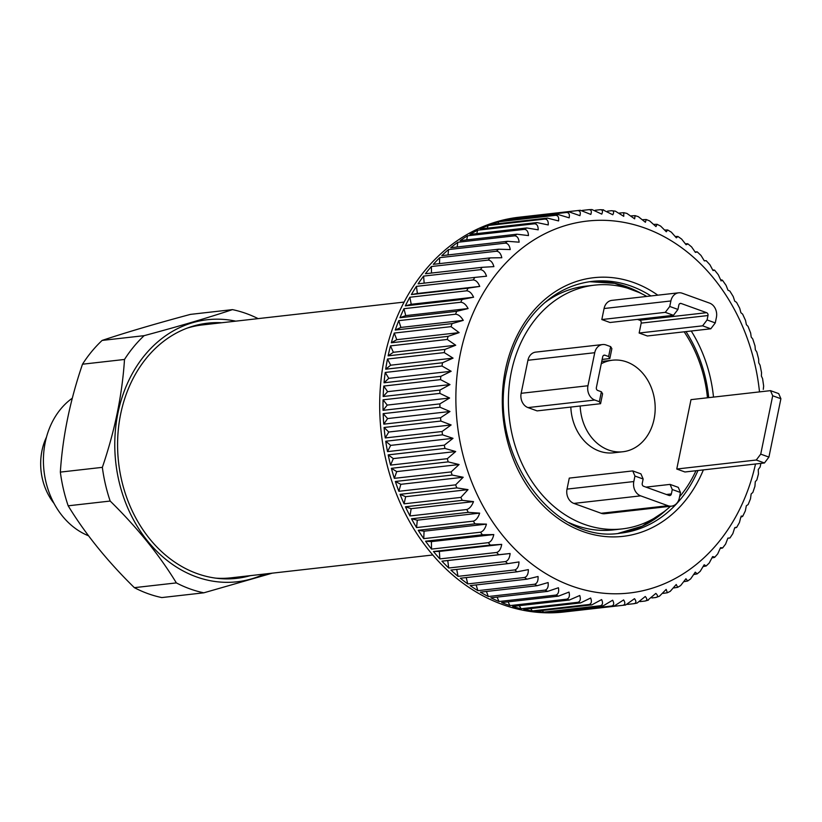 <?xml version="1.0" encoding="UTF-8"?>
<svg xmlns="http://www.w3.org/2000/svg" width="822" height="822" viewBox="0 0 822 822"><rect width="100%" height="100%" fill="white"/><g stroke="black" fill="none" stroke-linecap="round" stroke-linejoin="round"><path stroke-width="1.23" d="M68.175 505.807L110.179 501.05C137.212 527.601 159.273 554.881 176.36 582.901A143.963 116.888 -96.5 0 0 189.882 588.86A143.963 116.888 -96.5 0 0 203.805 592.816L161.811 597.573A143.963 116.888 -96.5 0 1 134.356 587.658C107.312 561.107 85.252 533.817 68.175 505.807A143.963 116.888 -96.5 0 1 60.345 472.105C62.626 436.739 70.004 400.776 82.498 364.208A143.963 116.888 -96.5 0 1 102.123 340.421C126.3 332.365 155.738 323.683 190.447 314.384L232.451 309.627A143.963 116.888 -96.5 0 1 258.108 318.617M648.394 600.122L645.034 601.057C647.294 600.45 647.376 598.93 645.26 596.495L637.101 603.06L634.05 603.667C636.331 603.029 636.485 601.365 634.502 598.673L625.604 605.002A198.667 161.297 -96.5 0 1 623.98 605.197A198.667 161.297 -96.5 0 1 622.912 605.321C625.213 604.653 625.439 602.845 623.61 599.916L614.373 605.927A198.667 161.297 -96.5 0 1 611.671 606.009C613.993 605.311 614.311 603.379 612.637 600.214L603.091 605.896A198.667 161.297 -96.5 0 1 600.379 605.742C602.721 605.013 603.143 602.958 601.632 599.577L591.799 604.889A198.667 161.297 -96.5 0 1 589.097 604.499C591.46 603.749 591.984 601.581 590.658 598.005L580.558 602.916A198.667 161.297 -96.5 0 1 577.866 602.31C580.26 601.529 580.897 599.259 579.767 595.498L569.42 600.009A198.667 161.297 -96.5 0 1 566.759 599.166C569.184 598.365 569.923 596.001 569.009 592.076L558.436 596.156A198.667 161.297 -96.5 0 1 555.826 595.087C558.272 594.275 559.135 591.83 558.436 587.751L547.658 591.378A198.667 161.297 -96.5 0 1 545.109 590.104C547.586 589.271 548.582 586.754 548.099 582.551L537.146 585.716A198.667 161.297 -96.5 0 1 534.67 584.226C537.177 583.384 538.297 580.805 538.05 576.489L526.953 579.181A198.667 161.297 -96.5 0 1 524.549 577.486C527.087 576.633 528.351 574.003 528.341 569.605L517.12 571.814A198.667 161.297 -96.5 0 1 514.819 569.923C517.377 569.06 518.785 566.399 519.011 561.929L507.698 563.656A198.667 161.297 -96.5 0 1 505.499 561.58C508.099 560.707 509.64 558.015 510.113 553.504L498.738 554.727A198.667 161.297 -96.5 0 1 496.652 552.476C499.283 551.603 500.968 548.901 501.697 544.37L490.272 545.089A198.667 161.297 -96.5 0 1 488.319 542.664C490.981 541.79 492.799 539.088 493.786 534.557L482.35 534.773A198.667 161.297 -96.5 0 1 480.531 532.204C483.233 531.331 485.196 528.638 486.429 524.128L475.013 523.85A198.667 161.297 -96.5 0 1 473.338 521.138C476.072 520.275 478.178 517.603 479.658 513.123L468.293 512.353A198.667 161.297 -96.5 0 1 466.773 509.517C469.537 508.654 471.777 506.023 473.513 501.615L462.221 500.351A198.667 161.297 -96.5 0 1 460.865 497.402L468.016 489.635L456.827 487.898A198.667 161.297 -96.5 0 1 455.635 484.846L463.197 477.253L452.141 475.054A198.667 161.297 -96.5 0 1 451.124 471.92L459.077 464.533L448.175 461.882A198.667 161.297 -96.5 0 1 447.343 458.676L455.686 451.535L444.969 448.442A198.667 161.297 -96.5 0 1 444.312 445.185L453.025 438.321L442.524 434.817A198.667 161.297 -96.5 0 1 442.051 431.519L451.124 424.953L440.849 421.049A198.667 161.297 -96.5 0 1 440.561 417.73L449.983 411.503L439.955 407.219A198.667 161.297 -96.5 0 1 439.862 403.89L449.603 398.023L439.852 393.389A198.667 161.297 -96.5 0 1 439.945 390.08L449.994 384.593L440.541 379.63A198.667 161.297 -96.5 0 1 440.818 376.342L451.144 371.277L442.01 366.016A198.667 161.297 -96.5 0 1 442.483 362.769L453.056 358.135L444.26 352.597L387.481 359.029A198.667 161.297 83.5 0 0 385.693 369.201L390.697 365.194L387.481 359.029M444.26 352.597A198.667 161.297 -96.5 0 1 444.568 351.066A198.667 161.297 -96.5 0 1 444.918 349.412L455.727 345.23L447.271 339.455A198.667 161.297 -96.5 0 1 448.113 336.342L459.128 332.622L451.042 326.642A198.667 161.297 -96.5 0 1 452.059 323.611L463.259 320.375C460.906 316.46 458.337 314.405 455.542 314.22A198.667 161.297 -96.5 0 1 456.734 311.302L468.088 308.558C465.961 304.551 463.516 302.455 460.752 302.26A198.667 161.297 -96.5 0 1 462.108 299.455L473.585 297.225C471.705 293.156 469.393 291.009 466.649 290.813A198.667 161.297 -96.5 0 1 468.17 288.142L479.74 286.416C478.096 282.306 475.917 280.138 473.205 279.932A198.667 161.297 -96.5 0 1 474.88 277.404L486.521 276.202C485.114 272.061 483.069 269.883 480.387 269.678A198.667 161.297 -96.5 0 1 482.206 267.304L493.888 266.626C492.717 262.485 490.816 260.307 488.165 260.091A198.667 161.297 -96.5 0 1 490.118 257.892L501.8 257.738C500.886 253.608 499.108 251.44 496.488 251.234A198.667 161.297 -96.5 0 1 498.564 249.21L510.236 249.569C509.558 245.48 507.914 243.333 505.325 243.127A198.667 161.297 -96.5 0 1 507.523 241.298L519.134 242.182C518.692 238.144 517.192 236.027 514.634 235.832A198.667 161.297 -96.5 0 1 516.935 234.198L528.464 235.585C528.269 231.629 526.902 229.564 524.364 229.369A198.667 161.297 -96.5 0 1 526.758 227.951L538.184 229.831C538.215 225.978 536.982 223.954 534.475 223.779A198.667 161.297 -96.5 0 1 536.951 222.567L548.233 224.94C548.49 221.2 547.38 219.248 544.904 219.084A198.667 161.297 -96.5 0 1 547.452 218.097L558.57 220.933C559.052 217.337 558.066 215.456 555.61 215.313A198.667 161.297 -96.5 0 1 558.22 214.542L569.153 217.84C569.841 214.388 568.978 212.6 566.553 212.477A198.667 161.297 -96.5 0 1 569.204 211.932L579.911 215.662C580.815 212.384 580.055 210.699 577.65 210.586A198.667 161.297 -96.5 0 1 579.274 210.391L519.155 217.203A198.667 161.297 83.5 0 0 384.439 357.878A198.667 161.297 83.5 0 0 563.851 612.01L625.604 605.002M663.179 593.381L667.341 592.765L666.18 589.395L659.45 596.217L655.802 597.502C658.052 596.936 658.062 595.57 655.843 593.402L647.644 600.286M673.999 587.925L677.698 587.319L676.229 584.504L670.218 591.357L667.341 592.765M684.336 581.616L687.654 581.01L685.949 578.75L680.637 585.572L677.698 587.319M694.169 574.475L697.159 573.89L695.278 572.153L690.644 578.894L687.654 581.02M703.478 566.522L706.18 565.978L704.177 564.755L700.19 571.352L697.159 573.89M720.524 547.699C723.083 547.791 723.257 547.986 721.048 548.284C723.257 547.986 723.083 547.791 720.524 547.699L717.709 553.915L714.678 557.337L713.136 557.696C715.346 557.357 715.171 556.997 712.612 556.597L709.232 563.019L706.18 565.978M727.891 538.122C730.429 537.907 730.583 537.927 728.374 538.184C730.583 537.927 730.429 537.907 727.891 538.122L725.59 544.092L722.61 547.986M735.084 527.457C737.303 527.231 737.159 527.385 734.673 527.909L732.844 533.622L729.957 537.978M741.146 516.134C743.365 515.959 743.263 516.278 740.828 517.11L739.43 522.545L736.676 527.375M760.884 463.382L760.114 467.06L758.254 469.526L758.449 474.017L756.857 479.925L755.284 481.713L754.925 486.316L752.86 492.44L751.154 493.95L750.486 498.831L748.154 504.554L746.335 505.766L745.318 510.935L742.759 516.216M756.785 351.95L758.655 359.132L758.727 362.79L760.062 365.184L761.542 372.541L761.388 376.014L762.59 378.623L763.659 386.093L763.289 389.371M722.507 280.312L726.073 285.347L727.984 290.207L729.833 291.05L733.224 296.547L734.755 301.201L736.553 302.342L739.718 308.26L740.899 312.72L742.636 314.138L745.533 320.436L746.397 324.7L748.041 326.365L750.64 333.023L751.216 337.071L752.767 338.993L755.017 345.939L755.336 349.792L756.774 351.95M714.606 270.161L718.294 274.733L720.627 279.778C723.031 280.138 723.124 280.487 720.904 280.816M706.16 260.666L709.92 264.746L712.715 269.965C715.119 270.037 715.212 270.212 712.982 270.51M697.21 251.851L701.002 255.437L704.3 260.821C706.673 260.595 706.745 260.615 704.526 260.872M687.788 243.774L691.569 246.877L695.402 252.395C697.734 251.871 697.786 251.717 695.556 251.943L695.207 251.984M695.402 252.395C697.734 251.871 697.786 251.717 695.556 251.943M635.098 215.641L638.345 216.679L645.404 222.259L646.226 219.525L649.616 220.902L655.977 226.584L657.107 224.314L660.631 226.081L666.313 231.783L667.69 229.965L671.327 232.153L676.362 237.846L677.934 236.469L681.654 239.099L686.072 244.72C688.353 243.908 688.374 243.589 686.134 243.774L685.579 243.836M686.072 244.72C688.353 243.908 688.374 243.589 686.134 243.774M677.934 236.469L675.509 236.5M667.69 229.965L665.008 230.006M657.107 224.314L654.137 224.375M646.226 219.525L642.938 219.659M602.875 209.857L612.78 214.758C614.229 212.097 613.787 210.74 611.455 210.709L615.288 211.131L623.754 216.33L623.764 212.703L626.888 213.412L634.646 218.837L635.098 215.652L631.419 215.867M623.764 212.703L619.634 213.021M580.342 210.278L579.274 210.391A198.667 161.297 -96.5 0 1 580.342 210.278L590.802 214.419C591.902 211.336 591.254 209.754 588.881 209.661L591.963 209.559L601.776 214.121C603.06 211.233 602.516 209.764 600.163 209.702L595.2 210.268M603.625 209.846L600.163 209.702M444.918 349.412L388.128 355.844L393.368 352.289L390.491 345.877A198.667 161.297 83.5 0 0 388.128 355.844M447.271 339.455L390.491 345.877M448.113 336.342L391.323 342.774L396.769 339.681L394.262 333.064A198.667 161.297 83.5 0 0 391.323 342.774M451.042 326.642L394.262 333.064M452.059 323.611L395.269 330.043L400.889 327.444L398.762 320.652A198.667 161.297 83.5 0 0 395.269 330.043M455.542 314.22L398.762 320.652M456.734 311.302L399.944 317.734L405.719 315.617L403.972 308.692A198.667 161.297 83.5 0 0 399.944 317.734M460.752 302.26L403.972 308.692M462.108 299.455L405.328 305.887L411.226 304.284L409.87 297.235A198.667 161.297 83.5 0 0 405.328 305.887M466.649 290.813L409.87 297.235M468.17 288.142L411.39 294.574L417.381 293.485L416.425 286.364A198.667 161.297 83.5 0 0 411.39 294.574M473.205 279.932L416.425 286.364M474.88 277.404L418.1 283.837A198.667 161.297 83.5 0 1 423.607 276.1L480.387 269.678M482.206 267.304L425.426 273.736A198.667 161.297 83.5 0 1 431.375 266.523L488.165 260.091M490.118 257.892L433.328 264.324A198.667 161.297 83.5 0 1 439.708 257.656L496.488 251.234M498.564 249.21L441.784 255.642A198.667 161.297 83.5 0 1 448.545 249.559L505.325 243.127M507.523 241.298L450.733 247.73A198.667 161.297 83.5 0 1 457.854 242.264L514.634 235.832M516.935 234.198L460.156 240.63A198.667 161.297 83.5 0 1 467.584 235.801L524.364 229.369M526.758 227.951L469.978 234.373A198.667 161.297 83.5 0 1 477.685 230.211L534.475 223.779M536.951 222.567L480.161 228.999A198.667 161.297 83.5 0 1 488.124 225.516L544.904 219.084M547.452 218.097L490.672 224.519A198.667 161.297 83.5 0 1 498.831 221.745L555.61 215.313M558.22 214.542L501.441 220.974A198.667 161.297 83.5 0 1 509.763 218.899L566.553 212.477M569.204 211.932L512.425 218.364A198.667 161.297 83.5 0 1 520.871 217.018L577.65 210.586M588.881 209.661L582.284 210.411M611.455 210.709L607.571 211.151M721.048 548.284L720.36 548.366M713.136 557.696L712.212 557.809M655.802 597.502L651.887 597.943M645.034 601.057L640.071 601.612M634.05 603.667L627.535 604.396M622.912 605.321L565.803 611.434M614.373 605.927L557.593 612.359A198.667 161.297 83.5 0 0 566.132 611.743M611.671 606.009L554.891 612.441L553.997 611.455M603.091 605.896L546.311 612.318A198.667 161.297 83.5 0 0 554.891 612.441M600.379 605.742L543.599 612.164L542.284 610.489M591.799 604.889L535.019 611.311A198.667 161.297 83.5 0 0 543.599 612.164M589.097 604.499L532.307 610.931L530.693 608.568M580.558 602.916L523.778 609.349A198.667 161.297 83.5 0 0 532.307 610.931M577.866 602.31L521.086 608.732L519.268 605.68M569.42 600.009L512.63 606.431A198.667 161.297 83.5 0 0 521.086 608.732M566.759 599.166L509.979 605.588L508.047 601.858M558.436 596.156L501.646 602.577A198.667 161.297 83.5 0 0 509.979 605.588M555.826 595.087L499.036 601.519L497.084 597.111M547.658 591.378L490.878 597.81A198.667 161.297 83.5 0 0 499.036 601.519M545.109 590.104L488.319 596.525L486.429 591.46M537.146 585.716L480.367 592.148A198.667 161.297 83.5 0 0 488.319 596.525M534.67 584.226L477.88 590.658L476.123 584.935M526.953 579.181L470.163 585.613A198.667 161.297 83.5 0 0 477.88 590.658M524.549 577.486L467.769 583.918L466.208 577.578M517.12 571.814L460.33 578.246A198.667 161.297 83.5 0 0 467.769 583.918M514.819 569.923L458.029 576.356L456.734 569.42M507.698 563.656L450.918 570.078A198.667 161.297 83.5 0 0 458.029 576.356M505.499 561.58L448.72 568.002L447.754 560.563L441.948 561.159A198.667 161.297 83.5 0 0 448.72 568.002M498.738 554.727L441.948 561.159M496.652 552.476L439.873 558.898L439.328 551.428L433.492 551.511A198.667 161.297 83.5 0 0 439.873 558.898M490.272 545.089L433.492 551.511M488.319 542.664L431.529 549.096L431.416 541.616L425.57 541.205A198.667 161.297 83.5 0 0 431.529 549.096M482.35 534.773L425.57 541.205M480.531 532.204L423.751 538.636L424.06 531.187L418.234 530.282A198.667 161.297 83.5 0 0 423.751 538.636M475.013 523.85L418.234 530.282M473.338 521.138L416.559 527.57L417.299 520.182L411.503 518.785A198.667 161.297 83.5 0 0 416.559 527.57M468.293 512.353L411.503 518.785M466.773 509.517L409.993 515.949L411.144 508.674L405.431 506.784A198.667 161.297 83.5 0 0 409.993 515.949M462.221 500.351L405.431 506.784M460.865 497.402L404.075 503.824L405.657 496.694L400.047 494.33A198.667 161.297 83.5 0 0 404.075 503.824M456.827 487.898L400.047 494.33M455.635 484.846L398.855 491.279L400.838 484.312L395.351 481.487A198.667 161.297 83.5 0 0 398.855 491.279M452.141 475.054L395.351 481.487M451.124 471.92L394.334 478.342L396.718 471.602L391.395 468.314A198.667 161.297 83.5 0 0 394.334 478.342M448.175 461.882L391.395 468.314M447.343 458.676L390.553 465.108L393.327 458.594L388.19 454.874A198.667 161.297 83.5 0 0 390.553 465.108M444.969 448.442L388.19 454.874M444.312 445.185L387.522 451.617L390.666 445.38L385.734 441.239A198.667 161.297 83.5 0 0 387.522 451.617M442.524 434.817L385.734 441.239M442.051 431.519L385.261 437.941L388.765 432.012L384.059 427.481A198.667 161.297 83.5 0 0 385.261 437.941M440.849 421.049L384.059 427.481M440.561 417.73L383.782 424.152L387.614 418.562L383.175 413.651A198.667 161.297 83.5 0 0 383.782 424.152M439.955 407.219L383.175 413.651M439.862 403.89L383.073 410.322L387.234 405.092L383.073 399.821A198.667 161.297 83.5 0 0 383.073 410.322M439.852 393.389L383.073 399.821M439.945 390.08L383.165 396.502L387.624 391.662L383.761 386.063A198.667 161.297 83.5 0 0 383.165 396.502M440.541 379.63L383.761 386.063M440.818 376.342L384.038 382.775L388.785 378.336L385.23 372.448A198.667 161.297 83.5 0 0 384.038 382.775M442.01 366.016L385.23 372.448M442.483 362.769L385.693 369.201M498.009 223.697L498.831 221.745M110.179 501.05A143.963 116.888 -96.5 0 1 102.349 467.348L60.345 472.105M264.376 574.054A131.869 107.066 -96.5 0 1 196.304 576.839A131.869 107.066 -96.5 0 1 116.601 420.525A131.869 107.066 -96.5 0 1 235.739 321.155M203.805 592.816L272.267 573.16M232.451 309.627C208.285 317.682 178.836 326.355 144.127 335.664L102.123 340.421M102.349 467.348C114.833 430.831 122.211 394.868 124.502 359.461A143.963 116.888 -96.5 0 1 144.127 335.664M176.36 582.901L134.356 587.658M124.502 359.461L82.498 364.208M88.55 535.8A75.768 61.516 -96.5 0 1 44.059 471.376A75.768 61.516 -96.5 0 1 72.315 398.177M715.274 322.912L710.804 328.8L702.615 325.831L707.084 319.953L715.274 322.912L716.404 317.405A11.518 9.35 -96.5 0 0 709.561 303.102L682.25 293.238A11.518 9.35 -96.5 0 0 678.695 292.807A11.518 9.35 -96.5 0 0 670.886 300.965L669.755 306.472L677.945 309.432L673.475 315.309L665.286 312.35L669.755 306.472M53.995 503.362A54.704 44.419 -96.5 0 1 46.494 437.099M250.34 575.647A128.417 104.26 -96.5 0 1 236.633 578.359A128.417 104.26 -96.5 0 1 196.982 573.54A128.417 104.26 -96.5 0 1 117.721 438.064A128.417 104.26 -96.5 0 1 207.73 323.159A128.417 104.26 -96.5 0 1 221.704 322.738M707.084 319.953L707.989 315.545A2.302 1.87 83.5 0 0 706.622 312.689L681.13 303.482A2.302 1.87 83.5 0 0 678.849 305.024L677.945 309.432M610.654 346.627L611.866 348.651L609.832 358.556L608.619 356.532L610.654 346.627L606.102 344.983A11.518 9.35 -96.5 0 0 602.547 344.552A11.518 9.35 -96.5 0 0 594.738 352.71L587.956 385.744A11.518 9.35 -96.5 0 0 594.799 400.037L599.351 401.681L601.385 391.775L602.598 393.8L600.563 403.705L599.351 401.681M608.619 356.532L604.982 355.217A2.302 1.87 83.5 0 0 602.701 356.769L596.371 387.594A2.302 1.87 83.5 0 0 597.748 390.46L601.385 391.775M634.944 476.041L632.735 470.914L640.934 473.873L643.143 479L634.944 476.041L633.813 481.548A11.518 9.35 -96.5 0 0 640.657 495.851L667.978 505.715A11.518 9.35 -96.5 0 0 671.533 506.147A11.518 9.35 -96.5 0 0 679.342 497.988L680.472 492.491L672.273 489.522L670.064 484.394L678.263 487.354L680.472 492.491M643.143 479L642.239 483.408A2.302 1.87 83.5 0 0 643.605 486.264L669.098 495.471A2.302 1.87 83.5 0 0 671.369 493.93L672.273 489.522M580.178 406.017A46.063 37.401 83.5 0 0 622.84 451.761A46.063 37.401 83.5 0 0 655.134 410.538A46.063 37.401 83.5 0 0 626.703 361.937A46.063 37.401 83.5 0 0 612.482 360.211A46.063 37.401 83.5 0 0 601.272 363.735M768.919 457.094L764.45 462.981L756.261 460.022L760.73 454.134L768.919 457.094L780.9 398.732L772.701 395.772L770.491 390.645L778.691 393.604L780.9 398.732M760.73 454.134L772.701 395.772M710.804 328.8L647.346 335.982L639.146 333.023L641.181 323.108A2.302 1.87 83.5 0 0 639.814 320.251L637.44 319.388M639.146 333.023L702.615 325.831M673.475 315.309L610.016 322.501L601.817 319.542L604.078 308.527A11.518 9.35 -96.5 0 1 611.887 300.369L678.695 292.807M601.817 319.542L665.286 312.35M602.156 359.43L609.832 358.556M600.563 403.705L537.105 410.887L528.001 407.599A11.518 9.35 -96.5 0 1 521.148 393.306L527.929 360.272A11.518 9.35 -96.5 0 1 535.739 352.114L602.547 344.552M671.533 506.147L604.725 513.709A11.518 9.35 -96.5 0 1 601.17 513.277L573.859 503.413A11.518 9.35 -96.5 0 1 567.016 489.111L569.276 478.106L632.735 470.914M645.979 487.127L670.064 484.394M612.482 360.211L603.122 361.269A46.063 37.401 83.5 0 0 601.745 361.454M570.828 407.075A46.063 37.401 83.5 0 0 613.489 452.819L622.84 451.761M764.45 462.981L684.952 471.982L676.763 469.023L756.261 460.022M676.763 469.023L691.004 399.646L770.491 390.645M646.78 296.423A122.653 99.585 83.5 0 0 632.385 289.765A122.653 99.585 83.5 0 0 594.512 285.162A122.653 99.585 83.5 0 0 509.352 418.244A122.653 99.585 83.5 0 0 622.11 528.916A122.653 99.585 83.5 0 0 670.536 506.26M679.578 496.807A122.653 99.585 83.5 0 0 695.967 470.739M707.465 397.786A122.653 99.585 83.5 0 0 684.151 331.811M594.512 285.162L585.819 286.148A122.653 99.585 83.5 0 0 544.143 303.164M568.988 522.638A122.653 99.585 83.5 0 0 613.428 529.902L622.11 528.916M453.056 358.135L390.697 365.194M451.144 371.277L388.785 378.336M449.994 384.593L387.624 391.662M449.603 398.023L387.234 405.092M449.983 411.503L387.614 418.562M451.124 424.953L388.765 432.012M453.025 438.321L390.666 445.38M455.686 451.535L393.327 458.594M459.077 464.533L396.718 471.602M463.197 477.253L400.838 484.312M468.016 489.635L405.657 496.694M473.513 501.615L411.144 508.674M479.658 513.123L417.299 520.182M486.429 524.128L424.06 531.187M493.786 534.557L431.416 541.616M501.697 544.37L439.328 551.428M510.113 553.504L447.754 560.563M509.178 220.101L509.763 218.899M487.189 228.208L488.124 225.516M476.739 233.612L477.685 230.211M466.701 239.89L467.584 235.801M457.114 247.011L457.854 242.264M448.031 254.933L448.545 249.559M439.482 263.626L439.708 257.656M431.509 273.048L431.375 266.523M424.152 283.148L423.607 276.1M479.74 286.416L417.381 293.485M473.585 297.225L411.226 304.284M468.088 308.558L405.719 315.617M463.259 320.375L400.889 327.444M459.128 332.622L396.769 339.681M455.727 345.23L393.368 352.289M404.116 302.085L202.52 324.916A127.256 103.325 83.5 0 0 187.416 328.05M215.734 578.143A127.256 103.325 83.5 0 0 231.157 577.815L432.742 554.994M216.361 323.344A128.417 104.26 83.5 0 0 205.068 323.508M233.951 578.616A128.417 104.26 83.5 0 0 244.997 576.253M759.507 391.889A187.149 151.947 83.5 0 0 617.086 221.313A187.149 151.947 83.5 0 0 460.351 353.604A187.149 151.947 83.5 0 0 570.119 585.439A187.149 151.947 83.5 0 0 755.51 463.988M679.743 303.637L681.13 303.482M639.814 320.251L706.622 312.689M641.181 323.108L707.989 315.545M604.078 308.527L670.886 300.965M603.595 355.381L604.982 355.217M527.929 360.272L594.738 352.71M521.148 393.306L587.956 385.744M528.001 407.599L594.799 400.037M666.385 494.495L671.369 493.93M567.016 489.111L633.813 481.548M573.859 503.413L640.657 495.851M601.17 513.277L667.978 505.715M638.941 292.437L614.692 283.354L589.713 281.689A126.68 102.863 -96.5 0 1 641.684 293.721M666.18 510.02A126.68 102.863 -96.5 0 1 618.226 533.375M650.901 295.951A126.68 102.863 83.5 0 0 592.056 281.391C569.584 284.145 550.195 294.882 533.868 313.603C520.532 329.355 511.51 348.415 506.804 370.804C486.973 452.737 552.425 544.698 620.559 533.149A126.68 102.863 83.5 0 0 697.981 470.503M708.718 397.643A126.68 102.863 83.5 0 0 685.99 331.605M703.375 469.896A130.143 105.668 -96.5 0 1 571.876 526.768A130.143 105.668 -96.5 0 1 505.417 369.879A130.143 105.668 -96.5 0 1 657.806 295.17M691.24 331.009A130.143 105.668 -96.5 0 1 713.506 397.098M663.786 511.901L642.177 526.172L618.216 533.375"/></g></svg>
